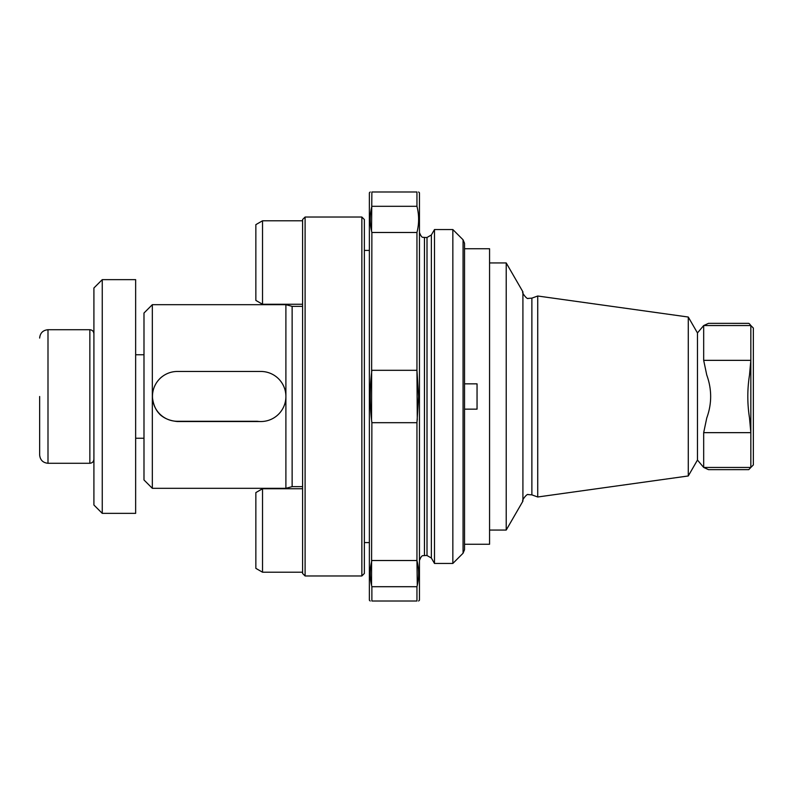 <?xml version="1.0" encoding="UTF-8"?>
<svg xmlns="http://www.w3.org/2000/svg" width="793" height="793" viewBox="0 0 793 793"><rect width="100%" height="100%" fill="white"/><g stroke="black" fill="none" stroke-linecap="round" stroke-linejoin="round"><path stroke-width="1.19" d="M708.466 469.625L703.678 467.444L703.678 432.651L750.842 432.651L750.842 360.349L749.514 374.98C747.244 389.323 747.244 403.667 749.514 418.02L750.842 432.651L750.842 467.464L748.77 469.634L708.466 469.644M750.842 432.651L703.678 432.651L706.751 418.02C711.955 403.687 711.955 389.343 706.751 374.98L703.678 360.349L750.842 360.349L750.842 325.546L749.514 323.871L748.77 323.366L708.466 323.356M750.842 467.454L753.35 464.946L753.35 328.054L750.842 325.536M750.842 467.444L703.678 467.444L750.842 467.444M750.842 360.349L703.678 360.349L703.678 325.556L708.466 323.375M703.678 325.556L750.842 325.556L703.678 325.536L697.463 332.951L697.463 460.049L703.678 467.444M177.384 371.461L260.857 371.461A25.039 25.039 0 0 1 285.837 398.294A25.039 25.039 0 0 1 257.279 421.281L177.384 421.281A24.91 24.91 0 0 1 152.464 396.371A24.91 24.91 0 0 1 177.384 371.461M361.856 575.966L361.856 217.034L305.097 217.034L305.097 575.966L361.856 575.966L364.364 573.468L364.364 219.532L361.856 217.034M302.589 486.654L292.131 486.654L292.131 306.346L285.896 304.681L152.335 304.681L152.335 488.319L143.989 479.973L143.989 313.027L152.335 304.681M305.097 217.034L302.589 219.532L302.589 573.468L305.097 575.966M292.131 486.654L285.896 488.319L285.896 304.681M260.857 421.539L177.384 421.539C162.159 420.042 153.812 411.686 152.335 396.5M162.159 376.616A25.039 25.039 0 0 0 159.68 378.786M159.671 414.204A25.039 25.039 0 0 0 161.514 415.869M369.369 542.581L364.364 542.581M93.911 505.012L93.911 287.988L102.257 279.642L102.257 513.358L93.911 505.012M102.257 513.358L135.643 513.358L135.643 279.642L102.257 279.642M39.65 396.5L39.65 454.934L39.65 396.5M434.485 396.5L434.485 229.554L431.352 234.976L431.352 558.024L434.485 563.446L434.485 396.5M452.843 229.554L463.062 239.773L463.062 553.227L452.843 563.446L452.843 229.554L434.485 229.554M464.529 248.754L489.568 248.754L489.568 544.246L464.529 544.246L464.529 549.698L464.529 243.302L464.529 383.862L477.049 383.862L477.049 409.138L464.529 409.138L464.529 383.862M418.615 601.015L419.457 600.172L419.457 192.828L418.615 191.985M416.949 586.701L371.877 586.701L371.877 601.015C369.657 601.015 369.657 601.015 371.877 601.015L416.949 601.015C419.17 601.015 419.17 601.015 416.949 601.015L416.949 586.701C419.17 577.978 419.17 569.245 416.949 560.522L417.287 585.323M371.877 586.701C369.657 577.978 369.657 569.245 371.877 560.522L416.949 560.522L416.949 422.689L418.615 396.5L416.949 370.311L417.277 419.993M416.949 422.689L371.877 422.689C369.657 405.233 369.657 387.777 371.877 370.311L416.949 370.311L416.949 232.478L371.877 232.478C369.657 223.755 369.657 215.022 371.877 206.299L416.949 206.299C419.17 215.022 419.17 223.755 416.949 232.478C419.17 223.755 419.17 215.022 416.949 206.299L416.949 191.985C419.17 191.985 419.17 191.985 416.949 191.985L371.877 191.985C369.657 191.985 369.657 191.985 371.877 191.985L371.54 231.1M371.877 422.689L371.54 585.323M371.877 232.478L371.55 420.022M370.212 601.015L369.369 600.172L369.369 192.828L370.212 191.985M688.274 475.969L688.274 317.031L537.733 296.007L537.733 496.993L688.274 475.969L697.463 460.049M537.733 296.007L531.875 298.138L531.875 494.862L528.207 494.604C527.107 493.127 521.11 501.255 522.914 501.136L522.914 291.854L506.212 262.939L489.568 262.939M522.914 501.146L506.212 530.061L506.212 262.939M302.589 304.264L262.523 304.264L262.523 220.791L302.589 220.791M262.523 304.264L255.852 300.408L255.852 224.647L262.523 220.791M302.589 572.209L262.523 572.209L262.523 488.736L302.589 488.736M262.523 572.209L255.852 568.353L255.852 492.592L262.523 488.736M47.996 329.719L89.857 329.719L89.857 463.281L47.996 463.281L47.996 329.719C42.931 330.215 40.146 333.001 39.65 338.066M424.463 237.484L427.011 237.484L427.011 555.516L424.463 555.516L424.463 237.484C423.512 236.671 422.084 239.476 419.457 232.478M302.589 306.346L292.131 306.346M285.896 488.319L152.335 488.319M369.369 250.419L364.364 250.419M143.989 354.758L135.643 354.758M143.989 438.242L135.643 438.242M89.857 463.281C92.315 463.043 93.663 461.695 93.911 459.226M89.857 329.719C92.315 329.957 93.663 331.305 93.911 333.774M47.996 463.281C42.931 462.785 40.146 459.999 39.65 454.934M427.011 237.484L431.352 234.976M427.011 555.516L431.352 558.024M452.843 563.446L434.485 563.446M463.062 239.773L464.529 243.302M463.062 553.227L464.529 549.698M424.463 555.516C423.512 556.329 422.084 553.524 419.457 560.522M697.463 332.951L688.274 317.031M531.875 494.862L537.733 496.993M531.875 298.138L528.207 298.396C527.107 299.873 521.11 291.745 522.914 291.864M506.212 530.061L489.568 530.061"/></g></svg>
